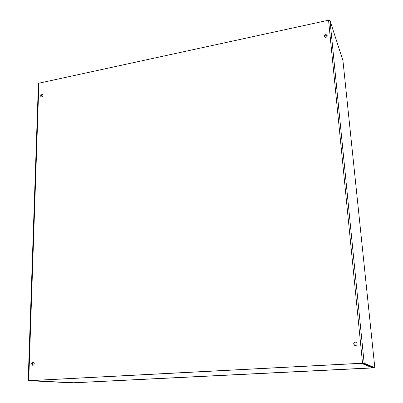 <?xml version="1.0" encoding="UTF-8"?>
<svg xmlns="http://www.w3.org/2000/svg" width="403" height="403" viewBox="0 0 403 403"><rect width="100%" height="100%" fill="white"/><g stroke="black" fill="none" stroke-linecap="round" stroke-linejoin="round"><path stroke-width="0.6" d="M353.648 343.905C353.925 342.127 354.907 341.613 356.584 342.364C357.748 344.782 357.013 345.739 354.388 345.23L353.648 343.905M356.479 342.283C354.882 341.804 353.995 342.374 353.809 343.996L354.695 345.421M324.047 36.361C324.551 34.633 325.538 34.225 327.009 35.142C327.105 37.187 326.183 37.786 324.254 36.925L324.047 36.361M327.211 35.691L327.186 35.655C325.72 34.739 324.732 35.147 324.229 36.875L324.229 36.89M34.265 363.622C34.053 364.851 33.444 365.375 32.431 365.194C31.217 363.577 31.565 362.584 33.474 362.216L34.265 363.622M33.449 362.206C31.998 363.083 31.852 364.095 33.001 365.239L33.031 365.249M42.909 95.456C42.582 96.71 41.912 97.153 40.899 96.791C40.371 95.219 40.92 94.493 42.557 94.619L42.909 95.456M42.758 94.841C41.444 94.952 40.925 95.652 41.202 96.942M38.411 83.628L38.905 83.199L328.561 20.205L329.992 20.558L342.948 60.631M77.975 382.598L72.852 382.8L29.303 380.709L362.685 363.259L373.727 367.768L367.682 368.135L374.82 367.717L364.156 363.194L362.539 363.199L28.724 380.684L72.041 382.84L77.975 382.553M78.167 382.538L372.468 367.843L361.622 363.395L362.09 363.289M78.117 382.538L73.714 382.749M373.203 367.551L372.468 367.843M361.617 363.315L30.683 380.639M30.532 380.644L73.87 382.759M373.969 367.874L73.391 382.83L373.964 367.818M374.82 367.717L342.938 60.536M329.992 20.558L364.156 363.194M362.539 363.199L328.561 20.205M38.905 83.199L28.724 380.684M327.009 35.142L327.186 35.655M32.431 365.194L33.001 365.239M38.416 83.502L28.185 380.734"/></g></svg>
